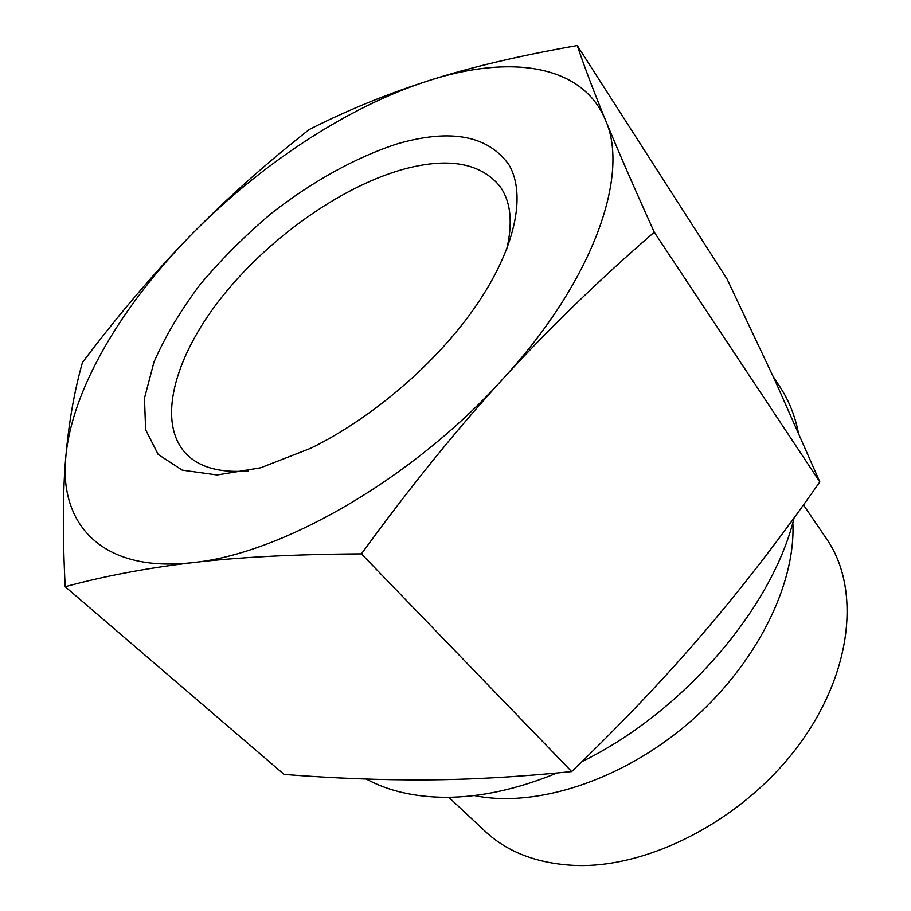 <?xml version="1.0" encoding="UTF-8"?>
<svg xmlns="http://www.w3.org/2000/svg" width="911" height="911" viewBox="0 0 911 911"><rect width="100%" height="100%" fill="white"/><g stroke="black" fill="none" stroke-linecap="round" stroke-linejoin="round"><path stroke-width="1.37" d="M577.255 45.55C584.304 66.457 593.699 91.282 605.462 120.036C582.3 63.895 509.295 54.649 428.728 80.658C470.213 67.323 519.725 55.617 577.255 45.55L727.024 278.994L775.124 380.707L819.82 481.908C781.319 536.852 742.852 586.798 704.408 631.756C666.135 676.645 621.894 723.254 571.687 771.583C518.826 776.912 470.247 779.679 425.927 779.873L425.756 779.873C381.117 780.123 333.893 778.313 284.073 774.418L65.205 586.707C62.54 534.916 62.734 491.838 65.763 457.481C68.78 422.704 74.338 391.058 82.434 362.521C118.658 314.534 154.597 272.287 190.251 235.812C225.962 199.236 265.613 163.798 309.228 129.51C346.92 110.402 386.697 94.129 428.569 80.703C347.444 106.61 259.123 165.198 190.251 235.812C121.436 306.221 71.582 389.783 65.763 457.481C59.192 524.884 102.579 573.178 192.973 562.599C146.842 568.043 104.253 576.082 65.205 586.707M654.257 232.191C599.506 279.506 549.014 328.461 502.792 379.044C593.904 280.041 629.991 174.445 605.462 120.036C617.043 148.379 633.304 185.764 654.257 232.191L819.82 481.908M361.416 553.877C294.788 554.252 238.636 557.168 192.973 562.599C281.556 554.07 413.343 478.457 502.792 379.044C456.673 429.48 409.551 487.749 361.416 553.877L571.687 771.583M397.891 143.653C356.486 156.977 312.769 181.209 271.933 212.923C245.446 235.209 221.475 259.134 200.01 284.688C180.469 310.697 165.119 336.512 153.97 362.111L144.473 398.232L145.635 429.764L158.184 454.452L182.246 470.144L217.046 474.973L260.74 467.776L310.435 448.371C371.54 418.707 436.187 363.307 474.859 307.474C515.535 249.09 526.547 194.829 509.01 164.891C488.137 135.557 451.093 128.474 397.891 143.653M248.475 470.873C220.701 473.162 200.113 467.673 186.732 454.441C156.43 423.558 173.671 358.797 220.041 299.366C266.616 239.787 338.949 187.7 402.047 169.64C447.517 157.034 480.108 162.545 499.797 186.151C510.832 201.411 513.098 222.591 506.584 249.694M792.832 522.595C796.055 584.543 755.936 665.429 688.522 723.197C621.12 780.966 535.03 808.216 474.312 795.542M557.088 772.995C517.311 789.268 480.04 797.376 445.263 797.319C414.482 797.045 388.154 790.953 366.302 779.042M773.211 376.539L780.397 387.585C788.858 400.555 794.825 415.439 798.298 432.224M794.13 517.801C772.277 607.808 683.409 712.038 582.004 761.585M803.456 504.933L826.55 538.834C860.793 588.028 852.833 672.614 798.15 745.927C743.672 819.262 649.759 868.251 575.456 865.45C537.763 863.742 507.678 852.377 485.199 831.356L448.781 797.307"/></g></svg>
